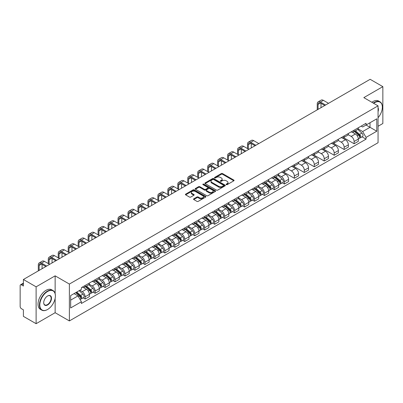 <?xml version="1.0" encoding="UTF-8"?>
<svg xmlns="http://www.w3.org/2000/svg" width="403" height="403" viewBox="0 0 403 403"><rect width="100%" height="100%" fill="white"/><g stroke="black" fill="none" stroke-linecap="round" stroke-linejoin="round"><path stroke-width="0.6" d="M226.295 184.645A0.62 0.358 0 0 0 227.171 184.645L233.831 180.801A0.887 0.514 0 0 0 234.093 180.438A0.887 0.514 0 0 0 233.831 180.076L222.547 173.562A0.887 0.514 0 0 0 221.297 173.562L214.638 177.406A0.62 0.358 0 0 0 214.456 177.658A0.62 0.358 0 0 0 214.638 177.914A0.62 0.358 0 0 0 215.514 177.914L216.376 177.416A2.836 1.637 0 0 1 220.386 177.416L221.328 177.96A2.836 1.637 0 0 1 222.159 179.118A2.836 1.637 0 0 1 221.328 180.272L220.466 180.771A0.62 0.358 0 0 0 220.285 181.028A0.62 0.358 0 0 0 220.466 181.279A0.62 0.358 0 0 0 221.343 181.279L222.204 180.781A2.836 1.637 0 0 1 226.214 180.781L227.156 181.325A2.836 1.637 0 0 1 227.987 182.483A2.836 1.637 0 0 1 227.156 183.642L226.295 184.136A0.62 0.358 0 0 0 226.113 184.393A0.62 0.358 0 0 0 226.295 184.645L226.295 184.136M193.778 198.82A0.887 0.514 0 0 0 193.521 199.183A0.887 0.514 0 0 0 193.778 199.545L196.946 201.369A0.887 0.514 0 0 0 198.2 201.369L205.595 197.102A0.887 0.514 0 0 0 205.852 196.74A0.887 0.514 0 0 0 205.595 196.377L194.311 189.863A0.887 0.514 0 0 0 193.057 189.863L185.662 194.135A0.887 0.514 0 0 0 185.405 194.498A0.887 0.514 0 0 0 185.662 194.856L189.486 197.067A0.887 0.514 0 0 0 190.74 197.067L193.903 195.238A0.887 0.514 0 0 0 194.165 194.876A0.887 0.514 0 0 0 193.903 194.513L192.009 193.42A2.373 1.37 0 0 1 191.314 192.453A2.373 1.37 0 0 1 192.78 191.188A2.373 1.37 0 0 1 195.364 191.485L202.79 195.772A2.373 1.37 0 0 1 203.485 196.74A2.373 1.37 0 0 1 202.019 198.004A2.373 1.37 0 0 1 199.435 197.707L198.2 196.991A0.887 0.514 0 0 0 196.946 196.991L193.778 198.82L193.778 199.545M69.381 284.065L55.14 275.843L36.114 286.83L23.404 279.491L370.14 79.305L382.85 86.64L363.823 97.627L378.059 105.848L69.381 284.065L69.381 320.929L378.059 142.717L378.059 105.848M216.436 190.115A0.887 0.514 0 0 0 217.691 190.115L225.086 185.848A0.887 0.514 0 0 0 225.348 185.486A0.887 0.514 0 0 0 225.086 185.123L213.807 178.61A0.887 0.514 0 0 0 212.552 178.61L205.157 182.881A0.887 0.514 0 0 0 204.895 183.244A0.887 0.514 0 0 0 205.157 183.602L216.436 190.115M203.243 184.781A0.62 0.358 0 0 1 203.873 184.866L203.873 184.131L215.343 190.75A0.887 0.514 0 0 1 215.6 191.113A0.887 0.514 0 0 1 215.343 191.475L207.943 195.742A0.887 0.514 0 0 1 206.694 195.742L195.41 189.229L195.41 188.508A0.887 0.514 0 0 0 195.148 188.871A0.887 0.514 0 0 0 195.41 189.229M195.41 188.508L198.573 186.68A0.887 0.514 0 0 1 199.828 186.68L204.402 189.319A0.887 0.514 0 0 0 205.656 189.319L207.757 188.11A0.887 0.514 0 0 0 208.019 187.748A0.887 0.514 0 0 0 207.757 187.385L202.991 184.634A0.62 0.358 0 0 1 202.81 184.383A0.62 0.358 0 0 1 203.193 184.05A0.62 0.358 0 0 1 203.873 184.131M36.114 286.83L36.114 323.695L23.404 316.36L23.404 309.831L21.43 308.688A1.808 1.043 -120 0 1 20.15 306.476L20.15 285.611A1.808 1.043 -120 0 1 20.523 284.785L23.404 283.123M378.059 126.275L382.85 123.509L382.85 86.64M36.114 323.695L55.14 312.708L69.381 320.929M23.404 279.491L23.404 286.019L21.43 284.876A1.808 1.043 -120 0 0 20.523 284.785M354.116 130.179A4.156 2.398 60 0 1 353.255 132.048L357.471 129.615A4.156 2.398 -120 0 0 358.327 127.746M348.132 134.652L351.179 136.41A4.156 2.398 60 0 1 354.116 141.498L358.327 139.065A4.156 2.398 -120 0 0 355.391 133.977L352.373 132.239M358.327 139.065L358.327 141.317L354.116 143.75L343.552 137.65M353.255 132.048A4.156 2.398 60 0 1 351.209 131.857M354.116 141.498L354.116 143.75M344.152 135.932A4.156 2.398 60 0 1 343.296 137.796L347.507 135.363A4.156 2.398 -120 0 0 348.368 133.499M333.588 143.403L344.152 149.498L348.368 147.065L348.368 144.818A4.156 2.398 -120 0 0 345.431 139.73L342.414 137.987M343.296 137.796A4.156 2.398 60 0 1 341.25 137.609M338.172 140.405L341.215 142.163A4.156 2.398 60 0 1 344.152 147.251L344.152 149.498M334.193 141.685A4.156 2.398 60 0 1 333.331 143.549L337.548 141.115A4.156 2.398 -120 0 0 338.404 139.252M323.629 149.15L334.193 155.251L338.404 152.818L338.404 150.571A4.156 2.398 -120 0 0 335.467 145.483L332.455 143.74M333.331 143.549A4.156 2.398 60 0 1 331.286 143.362M328.208 146.158L331.256 147.916A4.156 2.398 60 0 1 334.193 153.004L334.193 155.251M324.229 147.433A4.156 2.398 60 0 1 323.372 149.301L327.584 146.868A4.156 2.398 -120 0 0 328.445 144.999M313.665 154.903L324.229 161.004L328.445 158.57L328.445 156.319A4.156 2.398 -120 0 0 325.508 151.231L322.491 149.493M323.372 149.301A4.156 2.398 60 0 1 321.327 149.11M318.249 151.906L321.292 153.664A4.156 2.398 60 0 1 324.229 158.752L324.229 161.004M314.269 153.185A4.156 2.398 60 0 1 313.408 155.049L317.624 152.616A4.156 2.398 -120 0 0 318.486 150.752M303.706 160.656L314.269 166.751L318.486 164.318L318.486 162.071A4.156 2.398 -120 0 0 315.544 156.984L312.532 155.241M313.408 155.049A4.156 2.398 60 0 1 311.363 154.863M308.29 157.659L311.333 159.417A4.156 2.398 60 0 1 314.269 164.505L314.269 166.751M304.305 158.938A4.156 2.398 60 0 1 303.449 160.802L307.66 158.369A4.156 2.398 -120 0 0 308.522 156.505M293.742 166.404L304.305 172.504L308.522 170.071L308.522 167.824A4.156 2.398 -120 0 0 305.585 162.736L302.567 160.993M303.449 160.802A4.156 2.398 60 0 1 301.404 160.616M298.326 163.411L301.368 165.17A4.156 2.398 60 0 1 304.305 170.257L304.305 172.504M294.346 164.691A4.156 2.398 60 0 1 293.485 166.555L297.701 164.122A4.156 2.398 -120 0 0 298.563 162.258M283.783 172.157L294.346 178.257L298.563 175.824L298.563 173.572A4.156 2.398 -120 0 0 295.626 168.484L292.608 166.746M293.485 166.555A4.156 2.398 60 0 1 291.44 166.363M288.367 169.159L291.409 170.917A4.156 2.398 60 0 1 294.346 176.005L294.346 178.257M284.382 170.439A4.156 2.398 60 0 1 283.526 172.303L287.737 169.87A4.156 2.398 -120 0 0 288.598 168.006M282.362 182.841L284.387 184.005L288.598 181.572L288.598 179.325A4.156 2.398 -120 0 0 285.662 174.237L282.644 172.494M283.526 172.303A4.156 2.398 60 0 1 281.48 172.116M278.402 174.912L281.445 176.67A4.156 2.398 60 0 1 284.387 181.758L284.387 184.005M274.423 176.192A4.156 2.398 60 0 1 273.561 178.055L277.778 175.622A4.156 2.398 -120 0 0 278.639 173.758M272.403 188.594L274.423 189.758L278.639 187.324L278.639 185.078A4.156 2.398 -120 0 0 275.702 179.99L272.685 178.247M273.561 178.055A4.156 2.398 60 0 1 271.516 177.869M268.443 180.665L271.486 182.423A4.156 2.398 60 0 1 274.423 187.511L274.423 189.758M264.464 181.944A4.156 2.398 60 0 1 263.602 183.808L267.814 181.375A4.156 2.398 -120 0 0 268.675 179.511M262.439 194.342L264.464 195.51L268.675 193.077L268.675 190.826A4.156 2.398 -120 0 0 265.738 185.738L262.721 184M263.602 183.808A4.156 2.398 60 0 1 261.557 183.622M258.479 186.418L261.522 188.171A4.156 2.398 60 0 1 264.464 193.259L264.464 195.51M254.5 187.692A4.156 2.398 60 0 1 253.638 189.556L257.855 187.123A4.156 2.398 -120 0 0 258.716 185.259M252.48 200.095L254.5 201.258L258.716 198.825L258.716 196.578A4.156 2.398 -120 0 0 255.779 191.49L252.762 189.748M253.638 189.556A4.156 2.398 60 0 1 251.593 189.37M248.52 192.166L251.563 193.924A4.156 2.398 60 0 1 254.5 199.011L254.5 201.258M244.54 193.445A4.156 2.398 60 0 1 243.679 195.309L247.89 192.876A4.156 2.398 -120 0 0 248.752 191.012M242.52 205.847L244.54 207.011L248.752 204.578L248.752 202.331A4.156 2.398 -120 0 0 245.815 197.243L242.797 195.5M243.679 195.309A4.156 2.398 60 0 1 241.634 195.123M238.556 197.918L241.604 199.676A4.156 2.398 60 0 1 244.54 204.764L244.54 207.011M234.576 199.198A4.156 2.398 60 0 1 233.715 201.062L237.931 198.629A4.156 2.398 -120 0 0 238.793 196.765M232.556 211.595L234.576 212.764L238.793 210.331L238.793 208.079A4.156 2.398 -120 0 0 235.856 202.991L232.838 201.253M233.715 201.062A4.156 2.398 60 0 1 231.67 200.875M228.597 203.671L231.639 205.424A4.156 2.398 60 0 1 234.576 210.512L234.576 212.764M224.617 204.946A4.156 2.398 60 0 1 223.756 206.81L227.972 204.376A4.156 2.398 -120 0 0 228.828 202.513M222.597 217.348L224.617 218.512L228.828 216.079L228.828 213.832A4.156 2.398 -120 0 0 225.892 208.744L222.874 207.001M223.756 206.81A4.156 2.398 60 0 1 221.71 206.623M218.633 209.419L221.68 211.177A4.156 2.398 60 0 1 224.617 216.265L224.617 218.512M214.653 210.698A4.156 2.398 60 0 1 213.792 212.562L218.008 210.129A4.156 2.398 -120 0 0 218.869 208.265M212.633 223.101L214.653 224.264L218.869 221.831L218.869 219.585A4.156 2.398 -120 0 0 215.932 214.497L212.915 212.754M213.792 212.562A4.156 2.398 60 0 1 211.751 212.376M208.673 215.172L211.716 216.93A4.156 2.398 60 0 1 214.653 222.018L214.653 224.264M204.694 216.451A4.156 2.398 60 0 1 203.832 218.315L208.049 215.882A4.156 2.398 -120 0 0 208.905 214.018M202.674 228.849L204.694 230.017L208.905 227.584L208.905 225.332A4.156 2.398 -120 0 0 205.968 220.245L202.956 218.507M203.832 218.315A4.156 2.398 60 0 1 201.787 218.129M198.709 220.925L201.757 222.678A4.156 2.398 60 0 1 204.694 227.766L204.694 230.017M194.73 222.199A4.156 2.398 60 0 1 193.873 224.063L198.085 221.63A4.156 2.398 -120 0 0 198.946 219.766M192.71 234.601L194.73 235.77L198.946 233.337L198.946 231.085A4.156 2.398 -120 0 0 196.009 225.997L192.992 224.254M193.873 224.063A4.156 2.398 60 0 1 191.828 223.877M188.75 226.672L191.793 228.43A4.156 2.398 60 0 1 194.73 233.518L194.73 235.77M184.77 227.952A4.156 2.398 60 0 1 183.909 229.816L188.125 227.383A4.156 2.398 -120 0 0 188.982 225.519M182.75 240.354L184.77 241.518L188.982 239.085L188.982 236.838A4.156 2.398 -120 0 0 186.045 231.75L183.033 230.007M183.909 229.816A4.156 2.398 60 0 1 181.864 229.629M178.791 232.425L181.834 234.183A4.156 2.398 60 0 1 184.77 239.271L184.77 241.518M174.806 233.705A4.156 2.398 60 0 1 173.95 235.569L178.161 233.136A4.156 2.398 -120 0 0 179.023 231.272M172.786 246.102L174.806 247.271L179.023 244.838L179.023 242.586A4.156 2.398 -120 0 0 176.086 237.498L173.068 235.76M173.95 235.569A4.156 2.398 60 0 1 171.905 235.382M168.827 238.178L171.869 239.931A4.156 2.398 60 0 1 174.806 245.019L174.806 247.271M164.847 239.453A4.156 2.398 60 0 1 163.986 241.321L168.202 238.883A4.156 2.398 -120 0 0 169.064 237.019M162.827 251.855L164.847 253.024L169.064 250.59L169.064 248.339A4.156 2.398 -120 0 0 166.122 243.251L163.109 241.508M163.986 241.321A4.156 2.398 60 0 1 161.941 241.13M158.868 243.926L161.91 245.684A4.156 2.398 60 0 1 164.847 250.772L164.847 253.024M154.883 245.205A4.156 2.398 60 0 1 154.027 247.069L158.238 244.636A4.156 2.398 -120 0 0 159.099 242.772M152.863 257.608L154.883 258.771L159.099 256.338L159.099 254.091A4.156 2.398 -120 0 0 156.163 249.004L153.145 247.261M154.027 247.069A4.156 2.398 60 0 1 151.981 246.883M148.903 249.679L151.946 251.437A4.156 2.398 60 0 1 154.883 256.525L154.883 258.771M144.924 250.958A4.156 2.398 60 0 1 144.062 252.822L148.279 250.389A4.156 2.398 -120 0 0 149.14 248.525M142.904 263.355L144.924 264.524L149.14 262.091L149.14 259.839A4.156 2.398 -120 0 0 146.203 254.756L143.186 253.013M144.062 252.822A4.156 2.398 60 0 1 142.017 252.636M138.944 255.431L141.987 257.19A4.156 2.398 60 0 1 144.924 262.272L144.924 264.524M134.965 256.706A4.156 2.398 60 0 1 134.103 258.575L138.315 256.142A4.156 2.398 -120 0 0 139.176 254.273M132.94 269.108L134.965 270.277L139.176 267.844L139.176 265.592A4.156 2.398 -120 0 0 136.239 260.504L133.222 258.761M134.103 258.575A4.156 2.398 60 0 1 132.058 258.383M128.98 261.179L132.023 262.937A4.156 2.398 60 0 1 134.965 268.025L134.965 270.277M125.001 262.459A4.156 2.398 60 0 1 124.139 264.323L128.356 261.89A4.156 2.398 -120 0 0 129.217 260.026M122.98 274.861L125.001 276.025L129.217 273.592L129.217 271.345A4.156 2.398 -120 0 0 126.28 266.257L123.263 264.514M124.139 264.323A4.156 2.398 60 0 1 122.094 264.136M119.021 266.932L122.064 268.69A4.156 2.398 60 0 1 125.001 273.778L125.001 276.025M115.041 268.212A4.156 2.398 60 0 1 114.18 270.075L118.391 267.642A4.156 2.398 -120 0 0 119.253 265.779M113.016 280.609L115.041 281.778L119.253 279.344L119.253 277.098A4.156 2.398 -120 0 0 116.316 272.01L113.298 270.267M114.18 270.075A4.156 2.398 60 0 1 112.135 269.889M109.057 272.685L112.105 274.443A4.156 2.398 60 0 1 115.041 279.531L115.041 281.778M105.077 273.959A4.156 2.398 60 0 1 104.216 275.828L108.432 273.395A4.156 2.398 -120 0 0 109.294 271.526M103.057 286.362L105.077 287.53L109.294 285.097L109.294 282.846A4.156 2.398 -120 0 0 106.357 277.758L103.339 276.02M104.216 275.828A4.156 2.398 60 0 1 102.171 275.637M99.098 278.433L102.14 280.191A4.156 2.398 60 0 1 105.077 285.279L105.077 287.53M95.118 279.712A4.156 2.398 60 0 1 94.257 281.576L98.473 279.143A4.156 2.398 -120 0 0 99.329 277.279M93.098 292.115L95.118 293.278L99.329 290.845L99.329 288.598A4.156 2.398 -120 0 0 96.393 283.51L93.375 281.768M94.257 281.576A4.156 2.398 60 0 1 92.211 281.39M89.134 284.186L92.181 285.944A4.156 2.398 60 0 1 95.118 291.031L95.118 293.278M85.154 285.465A4.156 2.398 60 0 1 84.292 287.329L88.509 284.896A4.156 2.398 -120 0 0 89.37 283.032M83.134 297.862L85.154 299.031L89.37 296.598L89.37 294.351A4.156 2.398 -120 0 0 86.433 289.263L83.416 287.52M84.292 287.329A4.156 2.398 60 0 1 82.247 287.143M79.789 290.291L82.217 291.696A4.156 2.398 60 0 1 85.154 296.784L85.154 299.031M361.169 126.109L362.67 126.975L376.785 118.825L370.014 122.734L370.014 127.308L362.67 131.544L358.096 128.905M70.661 300.139L78.006 295.898L81.386 301.761L70.661 307.952L70.661 295.565L81.386 289.374L81.386 287.641L366.055 123.288L366.055 125.021L376.785 131.212L366.055 137.408L362.67 131.544M376.785 118.825L376.785 131.212M81.386 301.761L81.386 303.494L366.055 139.141L366.055 137.408M55.14 275.843L55.14 293.585M55.14 298.401L55.14 312.708M78.006 295.898L74.046 293.611M362.055 136.829L366.055 139.141M226.541 184.73L227.156 184.378A2.836 1.637 0 0 0 227.987 183.219L227.987 182.483M222.159 179.118L222.159 179.854A2.836 1.637 0 0 1 221.328 181.012L220.713 181.365M233.821 180.806L222.547 174.298A0.887 0.514 0 0 0 221.297 174.298L214.885 178M225.086 185.123L225.086 185.848L213.807 179.345A0.887 0.514 0 0 0 212.552 179.345L205.167 183.612M223.519 185.738A0.62 0.358 0 0 0 223.7 185.486A0.62 0.358 0 0 0 223.519 185.234L213.615 179.516A0.62 0.358 0 0 0 212.739 179.516L211.832 180.04A2.836 1.637 0 0 0 211.001 181.199A2.836 1.637 0 0 0 211.832 182.358L218.602 186.262A2.836 1.637 0 0 0 222.612 186.262L223.519 185.738L223.519 186.478A0.62 0.358 0 0 0 223.7 186.221L223.7 185.486M211.001 181.199L211.001 181.934A2.836 1.637 0 0 0 211.832 183.093L211.832 182.358M223.519 186.478L222.612 187.002A2.836 1.637 0 0 1 218.602 187.002L211.832 183.093M195.42 189.239L198.573 187.415L198.573 186.68M208.019 187.748L208.019 188.483A0.887 0.514 0 0 1 207.757 188.846L205.656 190.06A0.887 0.514 0 0 1 204.402 190.06L199.828 187.415A0.887 0.514 0 0 0 198.573 187.415M203.873 184.866L215.328 191.48M209.152 192.065A2.373 1.37 0 0 0 211.736 192.357A2.373 1.37 0 0 0 213.197 191.093A2.373 1.37 0 0 0 212.507 190.125L209.887 188.614A0.887 0.514 0 0 0 208.633 188.614L206.532 189.828A0.887 0.514 0 0 0 206.276 190.191A0.887 0.514 0 0 0 206.532 190.554L209.152 192.065L209.152 192.8A2.373 1.37 0 0 0 211.736 193.097A2.373 1.37 0 0 0 213.197 191.833L213.197 191.093M206.276 190.191L206.276 190.926A0.887 0.514 0 0 0 206.532 191.289L206.532 190.554M209.152 192.8L206.532 191.289M203.485 196.74L203.485 197.475A2.373 1.37 0 0 1 202.019 198.739A2.373 1.37 0 0 1 199.435 198.447L198.2 197.732A0.887 0.514 0 0 0 196.946 197.732L193.793 199.55M191.314 192.453L191.314 193.188A2.373 1.37 0 0 0 192.009 194.155L192.009 193.42M193.893 195.243L192.009 194.155M205.58 197.107L194.311 190.599A0.887 0.514 0 0 0 193.057 190.599L185.672 194.866M354.403 131.383L358.463 135.005A2.257 1.305 60 0 1 359.169 138.496L358.327 138.985M354.509 131.479L356.423 132.582M354.811 131.146L359.33 135.176A1.083 0.625 60 0 1 359.667 136.854A1.083 0.625 60 0 1 359.572 136.894M355.486 130.758L359.547 134.38A2.257 1.305 60 0 1 360.257 137.871A2.257 1.305 60 0 1 359.577 137.942M357.753 129.398L361.849 133.05A2.257 1.305 60 0 1 362.554 136.541L360.257 137.871M318.068 109.369L318.068 104.392A3.385 1.955 60 0 1 318.768 102.841A3.385 1.955 60 0 1 320.461 103.012L324.773 105.5M328.541 103.324L323.402 100.357A4.559 2.635 -120 0 0 321.12 100.13L318.184 101.828A4.559 2.635 -120 0 0 317.237 103.914L317.237 109.848M325.604 105.022L320.461 102.05A4.559 2.635 -120 0 0 318.184 101.828M321.005 107.672L321.005 103.324M378.059 117.711A11.017 6.362 120 0 0 382.341 107.213A11.017 6.362 120 0 0 374.548 102.715A11.017 6.362 120 0 0 373.641 103.299M373.279 103.087A11.289 6.519 -60 0 1 374.357 102.382A11.289 6.519 -60 0 1 379.999 101.823A11.289 6.519 -60 0 1 382.341 106.991A11.289 6.519 -60 0 1 382.336 107.102M378.059 107.737A5.511 3.179 -60 0 1 378.059 111.631M371.878 102.276A11.289 6.519 -60 0 1 372.951 101.571A11.289 6.519 -60 0 1 378.598 101.012L379.999 101.823M47.418 309.575L47.609 309.464A11.017 6.362 120 0 0 55.397 295.973A11.017 6.362 120 0 0 47.609 291.475A11.017 6.362 120 0 0 39.816 304.965A11.017 6.362 120 0 0 47.609 309.464L47.418 309.575A11.289 6.519 -60 0 1 41.771 310.134A11.289 6.519 -60 0 1 40.043 301.086A11.289 6.519 -60 0 1 47.418 291.142A11.289 6.519 -60 0 1 53.06 290.583A11.289 6.519 -60 0 1 55.397 295.752A11.289 6.519 -60 0 1 55.397 295.862M47.609 295.973L47.609 295.973A5.511 3.179 -60 0 1 51.503 298.22A5.511 3.179 -60 0 1 47.609 304.965A5.511 3.179 -60 0 1 43.71 302.718A5.511 3.179 -60 0 1 47.609 295.973L47.609 295.973M43.715 302.603A5.239 3.022 120 0 0 44.798 304.895A5.239 3.022 120 0 0 47.418 304.633A5.239 3.022 120 0 0 50.838 300.018A5.239 3.022 120 0 0 50.037 295.822A5.239 3.022 120 0 0 47.509 296.029M41.771 310.134L40.365 309.323A11.289 6.519 -60 0 1 38.638 300.275A11.289 6.519 -60 0 1 46.013 290.331A11.289 6.519 -60 0 1 51.655 289.772L53.06 290.583M274.71 177.391L278.77 181.012A2.257 1.305 60 0 1 279.481 184.503L278.634 184.992M274.821 177.486L276.73 178.589M275.123 177.154L279.637 181.189A1.083 0.625 60 0 1 279.979 182.861A1.083 0.625 60 0 1 279.878 182.902M275.798 176.766L279.858 180.388A2.257 1.305 60 0 1 280.564 183.879A2.257 1.305 60 0 1 279.884 183.949M278.06 175.406L282.155 179.063A2.257 1.305 60 0 1 282.866 182.554L280.564 183.879M264.751 183.143L268.811 186.765A2.257 1.305 60 0 1 269.516 190.256L268.675 190.745M264.857 183.239L266.766 184.342M265.159 182.907L269.678 186.937A1.083 0.625 60 0 1 270.015 188.614A1.083 0.625 60 0 1 269.919 188.654M265.834 182.519L269.894 186.141A2.257 1.305 60 0 1 270.604 189.632A2.257 1.305 60 0 1 269.919 189.702M268.101 181.159L272.191 184.811A2.257 1.305 60 0 1 272.902 188.302L270.604 189.632M254.787 188.896L258.847 192.518A2.257 1.305 60 0 1 259.557 196.009L258.716 196.493M254.898 188.992L256.807 190.095M255.2 188.659L259.713 192.689A1.083 0.625 60 0 1 260.056 194.367A1.083 0.625 60 0 1 259.955 194.402M255.875 188.266L259.935 191.888A2.257 1.305 60 0 1 260.64 195.379A2.257 1.305 60 0 1 259.96 195.455M258.137 186.911L262.232 190.564A2.257 1.305 60 0 1 262.942 194.055L260.64 195.379M244.828 194.644L248.888 198.266A2.257 1.305 60 0 1 249.593 201.757L248.752 202.246M244.933 194.745L246.843 195.843M245.236 194.412L249.754 198.442A1.083 0.625 60 0 1 250.092 200.115A1.083 0.625 60 0 1 249.996 200.155M245.911 194.019L249.971 197.641A2.257 1.305 60 0 1 250.681 201.132A2.257 1.305 60 0 1 249.996 201.203M248.177 192.659L252.268 196.316A2.257 1.305 60 0 1 252.978 199.807L250.681 201.132M234.863 200.397L238.924 204.019A2.257 1.305 60 0 1 239.634 207.51L238.793 207.998M234.974 200.493L236.883 201.596M235.276 200.16L239.79 204.19A1.083 0.625 60 0 1 240.133 205.868A1.083 0.625 60 0 1 240.032 205.908M235.951 199.772L240.012 203.394A2.257 1.305 60 0 1 240.717 206.885A2.257 1.305 60 0 1 240.037 206.956M238.213 198.412L242.309 202.064A2.257 1.305 60 0 1 243.019 205.555L240.717 206.885M248.339 149.039L248.339 144.652A3.385 1.955 60 0 1 249.039 143.1A3.385 1.955 60 0 1 250.731 143.267L255.044 145.755M258.812 143.584L253.668 140.617A4.559 2.635 -120 0 0 251.391 140.39L248.455 142.083A4.559 2.635 -120 0 0 247.507 144.173L247.507 148.561M255.875 145.276L250.731 142.309A4.559 2.635 -120 0 0 248.455 142.083M251.276 147.931L251.276 143.584M238.375 154.787L238.375 150.405A3.385 1.955 60 0 1 239.08 148.853A3.385 1.955 60 0 1 240.772 149.019L245.079 151.508M248.847 149.332L243.709 146.365A4.559 2.635 -120 0 0 241.427 146.138L238.49 147.836A4.559 2.635 -120 0 0 237.548 149.921L237.548 154.309M245.911 151.029L240.772 148.062A4.559 2.635 -120 0 0 238.49 147.836M241.316 153.684L241.316 149.332M228.415 160.54L228.415 156.152A3.385 1.955 60 0 1 229.116 154.606A3.385 1.955 60 0 1 230.808 154.772L235.12 157.261M238.888 155.084L233.745 152.117A4.559 2.635 -120 0 0 231.468 151.891L228.531 153.588A4.559 2.635 -120 0 0 227.584 155.674L227.584 160.062M235.951 156.782L230.808 153.815A4.559 2.635 -120 0 0 228.531 153.588M231.352 159.437L231.352 155.084M218.451 166.293L218.451 161.905A3.385 1.955 60 0 1 219.156 160.354A3.385 1.955 60 0 1 220.849 160.525L225.156 163.008M228.924 160.837L223.786 157.87A4.559 2.635 -120 0 0 221.504 157.644L218.567 159.336A4.559 2.635 -120 0 0 217.625 161.427L217.625 165.814M225.987 162.53L220.849 159.563A4.559 2.635 -120 0 0 218.567 159.336M221.393 165.185L221.393 160.837M208.492 172.046L208.492 167.658A3.385 1.955 60 0 1 209.192 166.107A3.385 1.955 60 0 1 210.885 166.273L215.197 168.761M218.965 166.585L213.822 163.618A4.559 2.635 -120 0 0 211.545 163.391L208.608 165.089A4.559 2.635 -120 0 0 207.661 167.18L207.661 171.562M216.028 168.283L210.885 165.316A4.559 2.635 -120 0 0 208.608 165.089M211.429 170.937L211.429 166.585M198.533 177.794L198.533 173.406A3.385 1.955 60 0 1 199.233 171.859A3.385 1.955 60 0 1 200.926 172.026L205.238 174.514M209.001 172.338L203.863 169.371A4.559 2.635 -120 0 0 201.581 169.144L198.644 170.842A4.559 2.635 -120 0 0 197.702 172.927L197.702 177.315M206.064 174.036L200.926 171.068A4.559 2.635 -120 0 0 198.644 170.842M201.47 176.69L201.47 172.338M224.904 206.15L228.964 209.772A2.257 1.305 60 0 1 229.67 213.263L228.828 213.746M225.01 206.245L226.924 207.349M225.312 205.913L229.831 209.943A1.083 0.625 60 0 1 230.168 211.62A1.083 0.625 60 0 1 230.073 211.656M225.987 205.52L230.048 209.142A2.257 1.305 60 0 1 230.758 212.633A2.257 1.305 60 0 1 230.078 212.708M228.254 204.165L232.35 207.817A2.257 1.305 60 0 1 233.055 211.308L230.758 212.633M188.569 183.546L188.569 179.159A3.385 1.955 60 0 1 189.269 177.607A3.385 1.955 60 0 1 190.962 177.778L195.274 180.267M199.042 178.091L193.903 175.124A4.559 2.635 -120 0 0 191.621 174.897L188.685 176.59A4.559 2.635 -120 0 0 187.738 178.68L187.738 183.068M196.105 179.783L190.962 176.816A4.559 2.635 -120 0 0 188.685 176.59M191.506 182.438L191.506 178.091M214.94 211.902L219 215.524A2.257 1.305 60 0 1 219.711 219.015L218.869 219.499M215.051 211.998L216.96 213.101M215.353 211.666L219.867 215.696A1.083 0.625 60 0 1 220.209 217.368A1.083 0.625 60 0 1 220.109 217.408M216.028 211.273L220.088 214.895A2.257 1.305 60 0 1 220.794 218.386A2.257 1.305 60 0 1 220.114 218.461M218.29 209.913L222.385 213.57A2.257 1.305 60 0 1 223.096 217.061L220.794 218.386M204.981 217.65L209.041 221.272A2.257 1.305 60 0 1 209.746 224.763L208.905 225.252M205.087 217.746L207.001 218.849M205.389 217.413L209.908 221.443A1.083 0.625 60 0 1 210.245 223.121A1.083 0.625 60 0 1 210.149 223.161M206.064 217.026L210.124 220.648A2.257 1.305 60 0 1 210.834 224.139A2.257 1.305 60 0 1 210.154 224.209M208.331 215.665L212.426 219.318A2.257 1.305 60 0 1 213.132 222.809L210.834 224.139M195.022 223.403L199.077 227.025A2.257 1.305 60 0 1 199.787 230.516L198.946 231M195.128 223.499L197.037 224.602M195.43 223.166L199.943 227.196A1.083 0.625 60 0 1 200.286 228.874A1.083 0.625 60 0 1 200.185 228.909M196.105 222.773L200.165 226.395A2.257 1.305 60 0 1 200.87 229.886A2.257 1.305 60 0 1 200.19 229.962M198.367 221.418L202.462 225.07A2.257 1.305 60 0 1 203.172 228.561L200.87 229.886M185.058 229.156L189.118 232.778A2.257 1.305 60 0 1 189.828 236.269L188.982 236.752M185.163 229.252L187.078 230.355M185.466 228.919L189.984 232.949A1.083 0.625 60 0 1 190.327 234.622A1.083 0.625 60 0 1 190.226 234.662M186.146 228.526L190.201 232.148A2.257 1.305 60 0 1 190.911 235.639A2.257 1.305 60 0 1 190.231 235.715M188.408 227.166L192.503 230.823A2.257 1.305 60 0 1 193.208 234.314L190.911 235.639M175.098 234.904L179.154 238.526A2.257 1.305 60 0 1 179.864 242.017L179.023 242.505M175.204 234.999L177.113 236.103M175.506 234.667L180.025 238.697A1.083 0.625 60 0 1 180.363 240.374A1.083 0.625 60 0 1 180.262 240.415M176.182 234.279L180.242 237.901A2.257 1.305 60 0 1 180.952 241.392A2.257 1.305 60 0 1 180.267 241.462M178.443 232.919L182.539 236.571A2.257 1.305 60 0 1 183.249 240.062L180.952 241.392M165.134 240.656L169.195 244.278A2.257 1.305 60 0 1 169.905 247.769L169.059 248.253M165.24 240.752L167.154 241.855M165.542 240.42L170.061 244.45A1.083 0.625 60 0 1 170.404 246.127A1.083 0.625 60 0 1 170.303 246.162M166.222 240.027L170.278 243.654A2.257 1.305 60 0 1 170.988 247.145A2.257 1.305 60 0 1 170.308 247.215M168.484 238.672L172.58 242.324A2.257 1.305 60 0 1 173.285 245.815L170.988 247.145M155.175 246.409L159.23 250.031A2.257 1.305 60 0 1 159.941 253.522L159.099 254.006M155.281 246.505L157.19 247.608M155.583 246.173L160.102 250.203A1.083 0.625 60 0 1 160.439 251.875A1.083 0.625 60 0 1 160.339 251.915M156.258 245.78L160.318 249.402A2.257 1.305 60 0 1 161.029 252.893A2.257 1.305 60 0 1 160.344 252.968M158.52 244.419L162.616 248.077A2.257 1.305 60 0 1 163.326 251.568L161.029 252.893M145.211 252.157L149.271 255.779A2.257 1.305 60 0 1 149.981 259.27L149.135 259.759M145.322 252.253L147.231 253.356M145.619 251.92L150.138 255.95A1.083 0.625 60 0 1 150.48 257.628A1.083 0.625 60 0 1 150.379 257.668M146.299 251.532L150.354 255.154A2.257 1.305 60 0 1 151.065 258.645A2.257 1.305 60 0 1 150.384 258.716M148.561 250.172L152.656 253.825A2.257 1.305 60 0 1 153.367 257.316L151.065 258.645M135.252 257.91L139.312 261.532A2.257 1.305 60 0 1 140.017 265.023L139.176 265.512M135.358 258.006L137.267 259.109M135.66 257.673L140.179 261.703A1.083 0.625 60 0 1 140.516 263.381A1.083 0.625 60 0 1 140.42 263.421M136.335 257.285L140.395 260.907A2.257 1.305 60 0 1 141.105 264.398A2.257 1.305 60 0 1 140.42 264.469M138.602 255.925L142.692 259.577A2.257 1.305 60 0 1 143.403 263.068L141.105 264.398M125.288 263.663L129.348 267.285A2.257 1.305 60 0 1 130.058 270.776L129.217 271.259M125.398 263.758L127.308 264.862M125.701 263.426L130.214 267.456A1.083 0.625 60 0 1 130.557 269.128A1.083 0.625 60 0 1 130.456 269.169M126.376 263.033L130.436 266.655A2.257 1.305 60 0 1 131.141 270.146A2.257 1.305 60 0 1 130.461 270.222M128.638 261.673L132.733 265.33A2.257 1.305 60 0 1 133.443 268.821L131.141 270.146M115.329 269.411L119.389 273.033A2.257 1.305 60 0 1 120.094 276.523L119.253 277.012M115.434 269.506L117.344 270.609M115.737 269.174L120.255 273.204A1.083 0.625 60 0 1 120.593 274.881A1.083 0.625 60 0 1 120.497 274.922M116.412 268.786L120.472 272.408A2.257 1.305 60 0 1 121.182 275.899A2.257 1.305 60 0 1 120.497 275.969M118.678 267.426L122.769 271.078A2.257 1.305 60 0 1 123.479 274.569L121.182 275.899M105.364 275.163L109.425 278.785A2.257 1.305 60 0 1 110.135 282.276L109.294 282.765M105.475 275.259L107.384 276.362M105.777 274.927L110.291 278.957A1.083 0.625 60 0 1 110.634 280.634A1.083 0.625 60 0 1 110.533 280.674M106.452 274.539L110.513 278.161A2.257 1.305 60 0 1 111.218 281.652A2.257 1.305 60 0 1 110.538 281.722M108.714 273.179L112.81 276.831A2.257 1.305 60 0 1 113.52 280.322L111.218 281.652M95.405 280.916L99.465 284.538A2.257 1.305 60 0 1 100.171 288.029L99.329 288.513M95.511 281.012L97.425 282.115M95.813 280.679L100.332 284.709A1.083 0.625 60 0 1 100.669 286.382A1.083 0.625 60 0 1 100.574 286.422M96.488 280.286L100.549 283.908A2.257 1.305 60 0 1 101.259 287.399A2.257 1.305 60 0 1 100.574 287.475M98.755 278.926L102.846 282.584A2.257 1.305 60 0 1 103.556 286.075L101.259 287.399M85.441 286.664L89.501 290.286A2.257 1.305 60 0 1 90.212 293.777L89.37 294.266M85.552 286.76L87.461 287.863M85.854 286.427L90.368 290.457A1.083 0.625 60 0 1 90.71 292.135A1.083 0.625 60 0 1 90.61 292.175M86.529 286.039L90.589 289.661A2.257 1.305 60 0 1 91.295 293.152A2.257 1.305 60 0 1 90.615 293.223M88.791 284.679L92.886 288.331A2.257 1.305 60 0 1 93.597 291.822L91.295 293.152M75.729 292.638L79.542 296.039A2.257 1.305 60 0 1 80.247 299.53L80.137 299.595M75.769 292.618L77.502 293.616M76.137 292.402L80.409 296.21A1.083 0.625 60 0 1 80.746 297.888A1.083 0.625 60 0 1 80.65 297.928M76.817 292.014L80.625 295.414A2.257 1.305 60 0 1 81.335 298.905A2.257 1.305 60 0 1 80.655 298.976M79.114 290.684L82.927 294.084A2.257 1.305 60 0 1 83.633 297.575L81.335 298.905M178.61 189.299L178.61 184.912A3.385 1.955 60 0 1 179.31 183.36A3.385 1.955 60 0 1 181.002 183.526L185.315 186.015M189.078 183.839L183.939 180.871A4.559 2.635 -120 0 0 181.657 180.645L178.72 182.342A4.559 2.635 -120 0 0 177.778 184.433L177.778 188.816M186.141 185.536L181.002 182.569A4.559 2.635 -120 0 0 178.72 182.342M181.546 188.191L181.546 183.839M168.645 195.047L168.645 190.659A3.385 1.955 60 0 1 169.346 189.113A3.385 1.955 60 0 1 171.043 189.279L175.35 191.768M179.118 189.591L173.98 186.624A4.559 2.635 -120 0 0 171.698 186.398L168.761 188.095A4.559 2.635 -120 0 0 167.814 190.181L167.814 194.568M176.182 191.289L171.043 188.322A4.559 2.635 -120 0 0 168.761 188.095M171.582 193.944L171.582 189.591M158.686 200.8L158.686 196.412A3.385 1.955 60 0 1 159.387 194.861A3.385 1.955 60 0 1 161.079 195.032L165.391 197.52M169.159 195.344L164.016 192.377A4.559 2.635 -120 0 0 161.739 192.15L158.797 193.843A4.559 2.635 -120 0 0 157.855 195.934L157.855 200.321M166.217 197.037L161.079 194.07A4.559 2.635 -120 0 0 158.797 193.843M161.623 199.692L161.623 195.344M148.722 206.553L148.722 202.165A3.385 1.955 60 0 1 149.422 200.613A3.385 1.955 60 0 1 151.12 200.78L155.427 203.268M159.195 201.092L154.057 198.125A4.559 2.635 -120 0 0 151.775 197.903L148.838 199.596A4.559 2.635 -120 0 0 147.891 201.686L147.891 206.069M156.258 202.79L151.12 199.823A4.559 2.635 -120 0 0 148.838 199.596M151.659 205.444L151.659 201.092M138.763 212.3L138.763 207.913A3.385 1.955 60 0 1 139.463 206.366A3.385 1.955 60 0 1 141.156 206.532L145.468 209.021M149.236 206.845L144.093 203.878A4.559 2.635 -120 0 0 141.816 203.651L138.874 205.349A4.559 2.635 -120 0 0 137.932 207.434L137.932 211.822M146.299 208.542L141.156 205.575A4.559 2.635 -120 0 0 138.874 205.349M141.7 211.197L141.7 206.845M128.799 218.053L128.799 213.666A3.385 1.955 60 0 1 129.504 212.114A3.385 1.955 60 0 1 131.197 212.285L135.504 214.774M139.272 212.598L134.134 209.631A4.559 2.635 -120 0 0 131.852 209.404L128.915 211.101A4.559 2.635 -120 0 0 127.973 213.187L127.973 217.575M136.335 214.29L131.197 211.323A4.559 2.635 -120 0 0 128.915 211.101M131.736 216.945L131.736 212.598M118.84 223.806L118.84 219.418A3.385 1.955 60 0 1 119.54 217.867A3.385 1.955 60 0 1 121.232 218.033L125.545 220.522M129.313 218.345L124.169 215.378A4.559 2.635 -120 0 0 121.892 215.157L118.956 216.849A4.559 2.635 -120 0 0 118.008 218.94L118.008 223.327M126.376 220.043L121.232 217.076A4.559 2.635 -120 0 0 118.956 216.849M121.777 222.698L121.777 218.35M108.875 229.554L108.875 225.166A3.385 1.955 60 0 1 109.581 223.62A3.385 1.955 60 0 1 111.273 223.786L115.58 226.274M119.348 224.098L114.21 221.131A4.559 2.635 -120 0 0 111.928 220.904L108.991 222.602A4.559 2.635 -120 0 0 108.049 224.688L108.049 229.075M116.412 225.796L111.273 222.829A4.559 2.635 -120 0 0 108.991 222.602M111.812 228.451L111.812 224.098M98.916 235.307L98.916 230.919A3.385 1.955 60 0 1 99.617 229.367A3.385 1.955 60 0 1 101.309 229.539L105.621 232.027M109.389 229.851L104.246 226.884A4.559 2.635 -120 0 0 101.969 226.657L99.032 228.355A4.559 2.635 -120 0 0 98.085 230.44L98.085 234.828M106.452 231.549L101.309 228.577A4.559 2.635 -120 0 0 99.032 228.355M101.853 234.198L101.853 229.851M88.952 241.059L88.952 236.672A3.385 1.955 60 0 1 89.657 235.12A3.385 1.955 60 0 1 91.35 235.287L95.657 237.775M99.425 235.604L94.287 232.632A4.559 2.635 -120 0 0 92.005 232.41L89.068 234.103A4.559 2.635 -120 0 0 88.126 236.193L88.126 240.581M96.488 237.296L91.35 234.329A4.559 2.635 -120 0 0 89.068 234.103M91.894 239.951L91.894 235.604M78.993 246.807L78.993 242.42A3.385 1.955 60 0 1 79.693 240.873A3.385 1.955 60 0 1 81.386 241.039L85.698 243.528M89.466 241.352L84.323 238.385A4.559 2.635 -120 0 0 82.046 238.158L79.109 239.856A4.559 2.635 -120 0 0 78.162 241.941L78.162 246.329M86.529 243.049L81.386 240.082A4.559 2.635 -120 0 0 79.109 239.856M81.93 245.704L81.93 241.352M69.034 252.56L69.034 248.172A3.385 1.955 60 0 1 69.734 246.621A3.385 1.955 60 0 1 71.427 246.792L75.734 249.281M79.502 247.104L74.364 244.137A4.559 2.635 -120 0 0 72.082 243.911L69.145 245.608A4.559 2.635 -120 0 0 68.203 247.694L68.203 252.082M76.565 248.802L71.427 245.83A4.559 2.635 -120 0 0 69.145 245.608M71.971 251.452L71.971 247.104M59.07 258.313L59.07 253.925A3.385 1.955 60 0 1 59.77 252.374A3.385 1.955 60 0 1 61.463 252.54L65.775 255.028M69.543 252.857L64.404 249.885A4.559 2.635 -120 0 0 62.122 249.664L59.186 251.356A4.559 2.635 -120 0 0 58.239 253.447L58.239 257.834M66.606 254.55L61.463 251.583A4.559 2.635 -120 0 0 59.186 251.356M62.007 257.205L62.007 252.857M49.111 264.061L49.111 259.678A3.385 1.955 60 0 1 49.811 258.127A3.385 1.955 60 0 1 51.503 258.293L55.816 260.781M59.579 258.605L54.44 255.638A4.559 2.635 -120 0 0 52.158 255.411L49.221 257.109A4.559 2.635 -120 0 0 48.279 259.194L48.279 263.582M56.642 260.303L51.503 257.336A4.559 2.635 -120 0 0 49.221 257.109M52.047 262.958L52.047 258.605M39.146 270.403L39.146 265.426A3.385 1.955 60 0 1 39.847 263.874A3.385 1.955 60 0 1 41.539 264.046L45.851 266.534M49.619 264.358L44.481 261.391A4.559 2.635 -120 0 0 42.199 261.164L39.262 262.862A4.559 2.635 -120 0 0 38.315 264.947L38.315 270.881M46.683 266.056L41.539 263.083A4.559 2.635 -120 0 0 39.262 262.862M42.083 268.705L42.083 264.358M95.118 291.031L99.329 288.598M105.077 285.279L109.294 282.846M115.041 279.531L119.253 277.098M125.001 273.778L129.217 271.345M134.965 268.025L139.176 265.592M144.924 262.272L149.14 259.839M154.883 256.525L159.099 254.091M164.847 250.772L169.064 248.339M174.806 245.019L179.023 242.586M184.77 239.271L188.982 236.838M194.73 233.518L198.946 231.085M204.694 227.766L208.905 225.332M214.653 222.018L218.869 219.585M224.617 216.265L228.828 213.832M234.576 210.512L238.793 208.079M244.54 204.764L248.752 202.331M254.5 199.011L258.716 196.578M264.464 193.259L268.675 190.826M274.423 187.511L278.639 185.078M284.387 181.758L288.598 179.325M294.346 176.005L298.563 173.572M304.305 170.257L308.522 167.824M314.269 164.505L318.486 162.071M324.229 158.752L328.445 156.319M334.193 153.004L338.404 150.571M344.152 147.251L348.368 144.818M85.154 296.784L89.37 294.351M82.217 291.696L86.433 289.263M92.181 285.944L96.393 283.51M102.14 280.191L106.357 277.758M112.105 274.443L116.316 272.01M122.064 268.69L126.28 266.257M132.023 262.937L136.239 260.504M141.987 257.19L146.203 254.756M151.946 251.437L156.163 249.004M161.91 245.684L166.122 243.251M171.869 239.931L176.086 237.498M181.834 234.183L186.045 231.75M191.793 228.43L196.009 225.997M201.757 222.678L205.968 220.245M211.716 216.93L215.932 214.497M221.68 211.177L225.892 208.744M231.639 205.424L235.856 202.991M241.604 199.676L245.815 197.243M251.563 193.924L255.779 191.49M261.522 188.171L265.738 185.738M271.486 182.423L275.702 179.99M281.445 176.67L285.662 174.237M291.409 170.917L295.626 168.484M301.368 165.17L305.585 162.736M311.333 159.417L315.544 156.984M321.292 153.664L325.508 151.231M331.256 147.916L335.467 145.483M341.215 142.163L345.431 139.73M351.179 136.41L355.391 133.977M23.404 283.732L21.43 284.876M227.156 184.378L227.156 183.642M220.466 181.279L220.466 180.771M221.328 181.012L221.328 180.272M214.638 177.914L214.638 177.406M221.297 174.298L221.297 173.562M222.547 174.298L222.547 173.562M233.831 180.801L233.831 180.076M205.157 183.602L205.157 182.881M212.552 179.345L212.552 178.61M213.807 179.345L213.807 178.61M218.602 187.002L218.602 186.262M222.612 187.002L222.612 186.262M199.828 187.415L199.828 186.68M204.402 190.06L204.402 189.319M205.656 190.06L205.656 189.319M207.757 188.846L207.757 188.11M215.343 191.475L215.343 190.75M196.946 197.732L196.946 196.991M198.2 197.732L198.2 196.991M199.435 198.447L199.435 197.707M193.903 195.238L193.903 194.513M185.662 194.856L185.662 194.135M193.057 190.599L193.057 189.863M194.311 190.599L194.311 189.863M205.595 197.102L205.595 196.377M358.463 135.005L357.194 135.735M359.894 136.355L359.486 136.592M361.849 133.05L359.547 134.38M320.461 102.05L323.402 100.357M318.068 104.392L320.461 103.012M278.77 181.012L277.506 181.748M280.201 182.368L279.793 182.599M282.155 179.063L279.858 180.388M268.811 186.765L267.542 187.496M270.242 188.115L269.834 188.352M272.191 184.811L269.894 186.141M258.847 192.518L257.582 193.249M260.278 193.868L259.875 194.105M262.232 190.564L259.935 191.888M248.888 198.266L247.618 199.001M250.318 199.621L249.91 199.853M252.268 196.316L249.971 197.641M238.924 204.019L237.659 204.749M240.354 205.369L239.951 205.606M242.309 202.064L240.012 203.394M250.731 142.309L253.668 140.617M248.339 144.652L250.731 143.267M240.772 148.062L243.709 146.365M238.375 150.405L240.772 149.019M230.808 153.815L233.745 152.117M228.415 156.152L230.808 154.772M220.849 159.563L223.786 157.87M218.451 161.905L220.849 160.525M210.885 165.316L213.822 163.618M208.492 167.658L210.885 166.273M200.926 171.068L203.863 169.371M198.533 173.406L200.926 172.026M228.964 209.772L227.695 210.502M230.395 211.122L229.987 211.358M232.35 207.817L230.048 209.142M190.962 176.816L193.903 175.124M188.569 179.159L190.962 177.778M219 215.524L217.736 216.255M220.431 216.874L220.028 217.106M222.385 213.57L220.088 214.895M209.041 221.272L207.777 222.003M210.472 222.622L210.064 222.859M212.426 219.318L210.124 220.648M199.077 227.025L197.813 227.755M200.513 228.375L200.105 228.612M202.462 225.07L200.165 226.395M189.118 232.778L187.853 233.508M190.548 234.128L190.14 234.36M192.503 230.823L190.201 232.148M179.154 238.526L177.889 239.256M180.589 239.881L180.181 240.112M182.539 236.571L180.242 237.901M169.195 244.278L167.93 245.009M170.625 245.629L170.217 245.865M172.58 242.324L170.278 243.654M159.23 250.031L157.966 250.762M160.666 251.381L160.258 251.618M162.616 248.077L160.318 249.402M149.271 255.779L148.007 256.51M150.702 257.134L150.294 257.366M152.656 253.825L150.354 255.154M139.312 261.532L138.043 262.262M140.743 262.882L140.335 263.119M142.692 259.577L140.395 260.907M129.348 267.285L128.083 268.015M130.779 268.635L130.376 268.872M132.733 265.33L130.436 266.655M119.389 273.033L118.119 273.763M120.819 274.388L120.411 274.619M122.769 271.078L120.472 272.408M109.425 278.785L108.16 279.516M110.855 280.135L110.452 280.372M112.81 276.831L110.513 278.161M99.465 284.538L98.196 285.269M100.896 285.888L100.488 286.125M102.846 282.584L100.549 283.908M89.501 290.286L88.237 291.016M90.932 291.641L90.529 291.873M92.886 288.331L90.589 289.661M79.542 296.039L78.449 296.668M80.973 297.389L80.565 297.626M82.927 294.084L80.625 295.414M181.002 182.569L183.939 180.871M178.61 184.912L181.002 183.526M171.043 188.322L173.98 186.624M168.645 190.659L171.043 189.279M161.079 194.07L164.016 192.377M158.686 196.412L161.079 195.032M151.12 199.823L154.057 198.125M148.722 202.165L151.12 200.78M141.156 205.575L144.093 203.878M138.763 207.913L141.156 206.532M131.197 211.323L134.134 209.631M128.799 213.666L131.197 212.285M121.232 217.076L124.169 215.378M118.84 219.418L121.232 218.033M111.273 222.829L114.21 221.131M108.875 225.166L111.273 223.786M101.309 228.577L104.246 226.884M98.916 230.919L101.309 229.539M91.35 234.329L94.287 232.632M88.952 236.672L91.35 235.287M81.386 240.082L84.323 238.385M78.993 242.42L81.386 241.039M71.427 245.83L74.364 244.137M69.034 248.172L71.427 246.792M61.463 251.583L64.404 249.885M59.07 253.925L61.463 252.54M51.503 257.336L54.44 255.638M49.111 259.678L51.503 258.293M41.539 263.083L44.481 261.391M39.146 265.426L41.539 264.046"/></g></svg>
